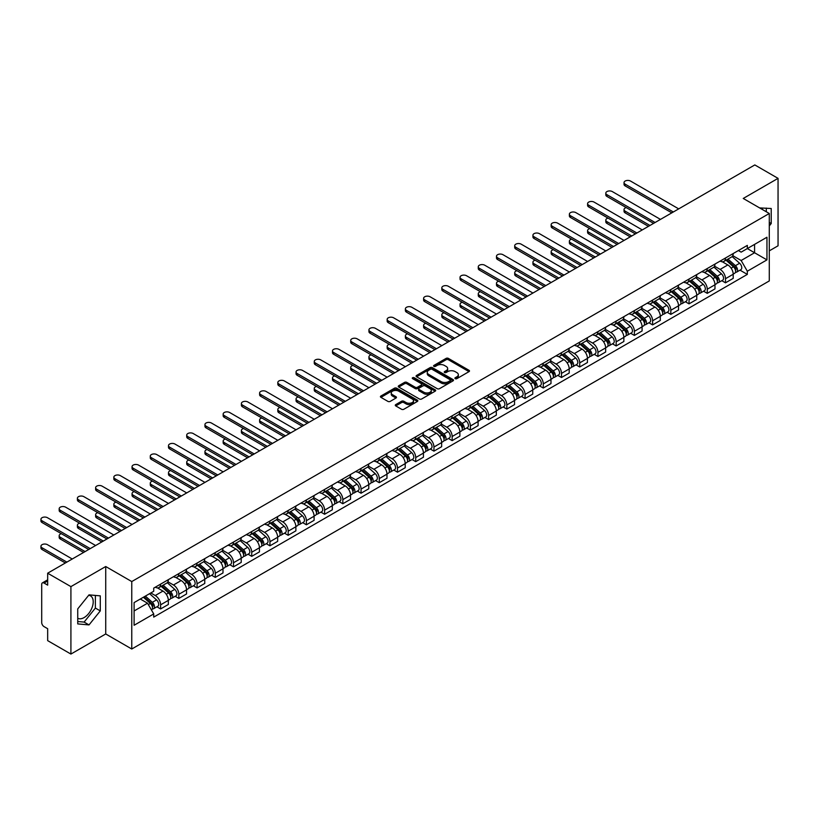 <?xml version="1.0" encoding="UTF-8"?>
<svg xmlns="http://www.w3.org/2000/svg" width="819" height="819" viewBox="0 0 819 819"><rect width="100%" height="100%" fill="white"/><g stroke="black" fill="none" stroke-linecap="round" stroke-linejoin="round"><path stroke-width="1.23" d="M455.231 378.665A1.136 0.655 0 0 0 456.838 378.665L469.021 371.631A1.618 0.932 0 0 0 469.492 370.976A1.618 0.932 0 0 0 469.021 370.311L448.382 358.394A1.618 0.932 0 0 0 446.089 358.394L433.906 365.428A1.136 0.655 0 0 0 435.513 366.359L437.09 365.448A5.19 3 0 0 1 444.43 365.448L446.15 366.441A5.19 3 0 0 1 447.665 368.56A5.19 3 0 0 1 446.15 370.669L444.574 371.58A1.136 0.655 0 0 0 446.181 372.512L447.758 371.601A5.19 3 0 0 1 455.088 371.601L456.807 372.594A5.19 3 0 0 1 458.333 374.713A5.19 3 0 0 1 456.807 376.832L455.231 377.743A1.136 0.655 0 0 0 455.231 378.665L455.231 377.743M759.725 207.975A12.889 7.443 -60 0 1 761.486 208.538A12.889 7.443 -60 0 1 762.858 209.777M88.657 595.311A12.889 7.443 -60 0 1 90.551 595.894A12.889 7.443 -60 0 1 92.527 606.224A12.889 7.443 -60 0 1 84.111 617.577A12.889 7.443 -60 0 1 77.744 618.253M395.761 404.596A1.618 0.932 0 0 0 395.28 405.262A1.618 0.932 0 0 0 395.761 405.927L401.545 409.265A1.618 0.932 0 0 0 403.839 409.265L417.373 401.453A1.618 0.932 0 0 0 417.844 400.788A1.618 0.932 0 0 0 417.373 400.133L396.734 388.216A1.618 0.932 0 0 0 394.441 388.216L380.907 396.027A1.618 0.932 0 0 0 380.436 396.693A1.618 0.932 0 0 0 380.907 397.348L387.909 401.392A1.618 0.932 0 0 0 390.202 401.392L395.986 398.044A1.618 0.932 0 0 0 396.468 397.379A1.618 0.932 0 0 0 395.986 396.724L392.516 394.717A4.341 2.508 0 0 1 391.247 392.946A4.341 2.508 0 0 1 393.929 390.632A4.341 2.508 0 0 1 398.658 391.175L412.244 399.017A4.341 2.508 0 0 1 413.513 400.788A4.341 2.508 0 0 1 410.831 403.102A4.341 2.508 0 0 1 406.101 402.559L403.839 401.259A1.618 0.932 0 0 0 401.545 401.259L395.761 404.596L395.761 405.927L401.545 402.6L401.545 401.259M131.767 581.562L105.723 566.523L70.915 586.619L47.666 573.198L754.811 164.936L778.05 178.358L743.242 198.454L769.287 213.493L131.767 581.562L131.767 649.006L769.287 280.937L769.287 213.493M437.203 388.677A1.618 0.932 0 0 0 439.496 388.677L453.03 380.866A1.618 0.932 0 0 0 453.501 380.211A1.618 0.932 0 0 0 453.03 379.545L432.391 367.629A1.618 0.932 0 0 0 430.098 367.629L416.564 375.44A1.618 0.932 0 0 0 416.093 376.105A1.618 0.932 0 0 0 416.564 376.76L437.203 388.677M413.063 378.91A1.136 0.655 0 0 1 414.219 379.074L435.176 391.175L421.672 398.976A1.618 0.932 0 0 1 419.379 398.976L398.74 387.059L404.525 383.742L404.525 382.391L398.74 385.729A1.618 0.932 0 0 0 398.269 386.394A1.618 0.932 0 0 0 398.74 387.059L398.74 385.729M404.525 383.742A1.618 0.932 0 0 1 406.818 383.742L406.818 382.391A1.618 0.932 0 0 0 404.525 382.391M406.818 382.391L415.192 387.223A1.618 0.932 0 0 0 417.485 387.223L421.324 385.002A1.618 0.932 0 0 0 421.805 384.346A1.618 0.932 0 0 0 421.324 383.681L412.612 378.654A1.136 0.655 0 0 1 414.219 377.723L435.196 389.834A1.618 0.932 0 0 1 435.677 390.499A1.618 0.932 0 0 1 435.196 391.165L435.196 389.834M70.915 586.619L70.915 654.064L47.666 640.642L47.666 628.705L44.052 626.617A3.307 1.904 -120 0 1 41.708 622.563L41.708 584.397A3.307 1.904 -120 0 1 42.393 582.882L47.666 579.842M769.287 250.86L778.05 245.802L778.05 178.358M70.915 654.064L105.723 633.967L131.767 649.006M47.666 573.198L47.666 585.135L44.052 583.046A3.307 1.904 -120 0 0 42.393 582.882M725.491 258.005A7.596 4.392 60 0 1 723.914 261.415L731.623 256.961A7.596 4.392 -120 0 0 733.2 253.552M714.547 266.185L720.116 269.4A7.596 4.392 60 0 1 725.491 278.706L733.2 274.252A7.596 4.392 -120 0 0 727.825 264.947L722.307 261.763M733.2 274.252L733.2 278.368L725.491 282.821L721.795 280.682M723.914 261.415A7.596 4.392 60 0 1 720.177 261.077M725.491 278.706L725.491 282.821M707.268 268.519A7.596 4.392 60 0 1 705.691 271.939L713.4 267.485A7.596 4.392 -120 0 0 714.977 264.076M703.572 291.206L707.268 293.345L714.977 288.892L714.977 284.777A7.596 4.392 -120 0 0 709.602 275.471L704.084 272.287M705.691 271.939A7.596 4.392 60 0 1 701.955 271.591M696.324 276.709L701.893 279.924A7.596 4.392 60 0 1 707.268 289.23L707.268 293.345M689.045 279.044A7.596 4.392 60 0 1 687.469 282.453L695.177 277.999A7.596 4.392 -120 0 0 696.754 274.59M685.349 301.73L689.045 303.859L696.754 299.406L696.754 295.301A7.596 4.392 -120 0 0 691.379 285.995L685.861 282.801M687.469 282.453A7.596 4.392 60 0 1 683.732 282.115M678.101 287.223L683.67 290.438A7.596 4.392 60 0 1 689.045 299.744L689.045 303.859M670.822 289.568A7.596 4.392 60 0 1 669.246 292.977L676.955 288.523A7.596 4.392 -120 0 0 678.531 285.114M667.127 312.244L670.822 314.383L678.531 309.93L678.531 305.815A7.596 4.392 -120 0 0 673.157 296.509L667.639 293.325M669.246 292.977A7.596 4.392 60 0 1 665.509 292.629M659.879 297.747L665.448 300.962A7.596 4.392 60 0 1 670.822 310.268L670.822 314.383M652.6 300.082A7.596 4.392 60 0 1 651.023 303.491L658.732 299.048A7.596 4.392 -120 0 0 660.309 295.628M648.904 322.768L652.6 324.897L660.309 320.454L660.309 316.339A7.596 4.392 -120 0 0 654.934 307.033L649.416 303.849M651.023 303.491A7.596 4.392 60 0 1 647.286 303.153M641.656 308.261L647.225 311.476A7.596 4.392 60 0 1 652.6 320.792L652.6 324.897M634.377 310.606A7.596 4.392 60 0 1 632.811 314.015L640.519 309.562A7.596 4.392 -120 0 0 642.086 306.152M630.681 333.292L634.377 335.421L642.086 330.968L642.086 326.853A7.596 4.392 -120 0 0 636.711 317.547L631.203 314.363M632.811 314.015A7.596 4.392 60 0 1 629.064 313.677M623.443 318.786L629.002 322A7.596 4.392 60 0 1 634.377 331.306L634.377 335.421M616.154 321.12A7.596 4.392 60 0 1 614.588 324.539L622.297 320.086A7.596 4.392 -120 0 0 623.863 316.677M612.458 343.806L616.154 345.946L623.863 341.492L623.863 337.377A7.596 4.392 -120 0 0 618.499 328.071L612.981 324.887M614.588 324.539A7.596 4.392 60 0 1 610.841 324.191M605.221 329.31L610.79 332.524A7.596 4.392 60 0 1 616.154 341.83L616.154 345.946M597.942 331.644A7.596 4.392 60 0 1 596.365 335.053L604.074 330.6A7.596 4.392 -120 0 0 605.65 327.19M594.236 354.33L597.942 356.46L605.65 352.006L605.65 347.901A7.596 4.392 -120 0 0 600.276 338.595L594.758 335.401M596.365 335.053A7.596 4.392 60 0 1 592.618 334.715M586.998 339.824L592.567 343.038A7.596 4.392 60 0 1 597.942 352.344L597.942 356.46M579.719 342.168A7.596 4.392 60 0 1 578.142 345.577L585.851 341.124A7.596 4.392 -120 0 0 587.428 337.715M576.023 364.844L579.719 366.984L587.428 362.53L587.428 358.415A7.596 4.392 -120 0 0 582.053 349.109L576.535 345.925M578.142 345.577A7.596 4.392 60 0 1 574.406 345.229M568.775 350.348L574.344 353.562A7.596 4.392 60 0 1 579.719 362.868L579.719 366.984M561.496 352.682A7.596 4.392 60 0 1 559.92 356.091L567.628 351.648A7.596 4.392 -120 0 0 569.205 348.239M557.8 375.368L561.496 377.498L569.205 373.054L569.205 368.939A7.596 4.392 -120 0 0 563.83 359.633L558.312 356.449M559.92 356.091A7.596 4.392 60 0 1 556.183 355.753M550.552 360.872L556.121 364.086A7.596 4.392 60 0 1 561.496 373.392L561.496 377.498M543.273 363.206A7.596 4.392 60 0 1 541.697 366.615L549.406 362.162A7.596 4.392 -120 0 0 550.982 358.753M539.578 385.892L543.273 388.022L550.982 383.568L550.982 379.453A7.596 4.392 -120 0 0 545.608 370.147L540.09 366.963M541.697 366.615A7.596 4.392 60 0 1 537.96 366.277M532.33 371.386L537.899 374.6A7.596 4.392 60 0 1 543.273 383.906L543.273 388.022M525.051 373.72A7.596 4.392 60 0 1 523.474 377.139L531.183 372.686A7.596 4.392 -120 0 0 532.759 369.277M521.355 396.406L525.051 398.546L532.759 394.093L532.759 389.977A7.596 4.392 -120 0 0 527.385 380.671L521.867 377.487M523.474 377.139A7.596 4.392 60 0 1 519.737 376.791M514.107 381.91L519.676 385.125A7.596 4.392 60 0 1 525.051 394.43L525.051 398.546M506.828 384.244A7.596 4.392 60 0 1 505.251 387.653L512.96 383.21A7.596 4.392 -120 0 0 514.537 379.791M503.132 406.93L506.828 409.06L514.537 404.606L514.537 400.501A7.596 4.392 -120 0 0 509.162 391.195L503.644 388.001M505.251 387.653A7.596 4.392 60 0 1 501.515 387.315M495.884 392.424L501.453 395.638A7.596 4.392 60 0 1 506.828 404.944L506.828 409.06M488.605 394.768A7.596 4.392 60 0 1 487.039 398.177L494.748 393.724A7.596 4.392 -120 0 0 496.314 390.315M484.909 417.444L488.605 419.584L496.314 415.131L496.314 411.015A7.596 4.392 -120 0 0 490.939 401.709L485.421 398.525M487.039 398.177A7.596 4.392 60 0 1 483.292 397.829M477.672 402.948L483.23 406.163A7.596 4.392 60 0 1 488.605 415.468L488.605 419.584M470.382 405.282A7.596 4.392 60 0 1 468.816 408.691L476.525 404.248A7.596 4.392 -120 0 0 478.091 400.839M466.687 427.968L470.382 430.098L478.091 425.655L478.091 421.539A7.596 4.392 -120 0 0 472.727 412.233L467.209 409.05M468.816 408.691A7.596 4.392 60 0 1 465.069 408.353M459.449 413.472L465.018 416.687A7.596 4.392 60 0 1 470.382 425.993L470.382 430.098M452.16 415.806A7.596 4.392 60 0 1 450.593 419.215L458.302 414.762A7.596 4.392 -120 0 0 459.868 411.353M448.464 438.493L452.16 440.622L459.879 436.169L459.879 432.053A7.596 4.392 -120 0 0 454.504 422.747L448.986 419.563M450.593 419.215A7.596 4.392 60 0 1 446.846 418.878M441.226 423.986L446.795 427.201A7.596 4.392 60 0 1 452.16 436.507L452.16 440.622M433.947 426.33A7.596 4.392 60 0 1 432.371 429.74L440.079 425.286A7.596 4.392 -120 0 0 441.656 421.877M430.251 449.007L433.947 451.146L441.656 446.693L441.656 442.577A7.596 4.392 -120 0 0 436.281 433.271L430.763 430.088M432.371 429.74A7.596 4.392 60 0 1 428.624 429.391M423.003 434.51L428.572 437.725A7.596 4.392 60 0 1 433.947 447.031L433.947 451.146M415.724 436.844A7.596 4.392 60 0 1 414.148 440.253L421.857 435.81A7.596 4.392 -120 0 0 423.433 432.391M412.029 459.531L415.724 461.66L423.433 457.207L423.433 453.102A7.596 4.392 -120 0 0 418.059 443.796L412.541 440.602M414.148 440.253A7.596 4.392 60 0 1 410.411 439.916M404.781 445.024L410.35 448.239A7.596 4.392 60 0 1 415.724 457.545L415.724 461.66M397.502 447.369A7.596 4.392 60 0 1 395.925 450.778L403.634 446.324A7.596 4.392 -120 0 0 405.21 442.915M393.806 470.045L397.502 472.184L405.21 467.731L405.21 463.615A7.596 4.392 -120 0 0 399.836 454.31L394.318 451.126M395.925 450.778A7.596 4.392 60 0 1 392.188 450.43M386.558 455.548L392.127 458.763A7.596 4.392 60 0 1 397.502 468.069L397.502 472.184M379.279 457.882A7.596 4.392 60 0 1 377.702 461.302L385.411 456.848A7.596 4.392 -120 0 0 386.988 453.439M375.583 480.569L379.279 482.698L386.988 478.255L386.988 474.14A7.596 4.392 -120 0 0 381.613 464.834L376.095 461.65M377.702 461.302A7.596 4.392 60 0 1 373.966 460.954M368.335 466.072L373.904 469.287A7.596 4.392 60 0 1 379.279 478.593L379.279 482.698M361.056 468.407A7.596 4.392 60 0 1 359.48 471.816L367.188 467.362A7.596 4.392 -120 0 0 368.765 463.953M357.36 491.093L361.056 493.222L368.765 488.769L368.765 484.653A7.596 4.392 -120 0 0 363.39 475.348L357.872 472.164M359.48 471.816A7.596 4.392 60 0 1 355.743 471.478M350.112 476.586L355.681 479.801A7.596 4.392 60 0 1 361.056 489.107L361.056 493.222M342.833 478.931A7.596 4.392 60 0 1 341.257 482.34L348.966 477.886A7.596 4.392 -120 0 0 350.542 474.477M339.138 501.607L342.833 503.746L350.542 499.293L350.542 495.178A7.596 4.392 -120 0 0 345.168 485.872L339.65 482.688M341.257 482.34A7.596 4.392 60 0 1 337.52 481.992M331.89 487.11L337.459 490.325A7.596 4.392 60 0 1 342.833 499.631L342.833 503.746M324.611 489.445A7.596 4.392 60 0 1 323.044 492.854L330.753 488.411A7.596 4.392 -120 0 0 332.319 484.991M320.915 512.131L324.611 514.26L332.319 509.817L332.319 505.702A7.596 4.392 -120 0 0 326.945 496.396L321.427 493.202M323.044 492.854A7.596 4.392 60 0 1 319.297 492.516M313.677 497.624L319.236 500.839A7.596 4.392 60 0 1 324.611 510.145L324.611 514.26M306.388 499.969A7.596 4.392 60 0 1 304.822 503.378L312.53 498.925A7.596 4.392 -120 0 0 314.097 495.515M302.692 522.645L306.388 524.784L314.097 520.331L314.097 516.216A7.596 4.392 -120 0 0 308.732 506.91L303.214 503.726M304.822 503.378A7.596 4.392 60 0 1 301.075 503.03M295.454 508.149L301.023 511.363A7.596 4.392 60 0 1 306.388 520.669L306.388 524.784M288.165 510.483A7.596 4.392 60 0 1 286.599 513.902L294.308 509.449A7.596 4.392 -120 0 0 295.884 506.04M284.469 533.169L288.175 535.298L295.884 530.855L295.884 526.74A7.596 4.392 -120 0 0 290.51 517.434L284.992 514.25M286.599 513.902A7.596 4.392 60 0 1 282.852 513.554M277.231 518.673L282.801 521.887A7.596 4.392 60 0 1 288.175 531.193L288.175 535.298M269.953 521.007A7.596 4.392 60 0 1 268.376 524.416L276.085 519.963A7.596 4.392 -120 0 0 277.661 516.554M266.257 543.693L269.953 545.823L277.661 541.369L277.661 537.264A7.596 4.392 -120 0 0 272.287 527.948L266.769 524.764M268.376 524.416A7.596 4.392 60 0 1 264.639 524.078M259.009 529.187L264.578 532.401A7.596 4.392 60 0 1 269.953 541.707L269.953 545.823M251.73 531.531A7.596 4.392 60 0 1 250.153 534.94L257.862 530.487A7.596 4.392 -120 0 0 259.439 527.078M248.034 554.207L251.73 556.347L259.439 551.893L259.439 547.778A7.596 4.392 -120 0 0 254.064 538.472L248.546 535.288M250.153 534.94A7.596 4.392 60 0 1 246.417 534.592M240.786 539.711L246.355 542.925A7.596 4.392 60 0 1 251.73 552.231L251.73 556.347M233.507 542.045A7.596 4.392 60 0 1 231.931 545.454L239.639 541.011A7.596 4.392 -120 0 0 241.216 537.592M229.811 564.731L233.507 566.861L241.216 562.418L241.216 558.302A7.596 4.392 -120 0 0 235.841 548.996L230.323 545.802M231.931 545.454A7.596 4.392 60 0 1 228.194 545.116M222.563 550.225L228.132 553.439A7.596 4.392 60 0 1 233.507 562.745L233.507 566.861M215.284 552.569A7.596 4.392 60 0 1 213.708 555.978L221.417 551.525A7.596 4.392 -120 0 0 222.993 548.116M211.589 575.245L215.284 577.385L222.993 572.931L222.993 568.816A7.596 4.392 -120 0 0 217.619 559.51L212.101 556.326M213.708 555.978A7.596 4.392 60 0 1 209.971 555.63M204.34 560.749L209.91 563.963A7.596 4.392 60 0 1 215.284 573.269L215.284 577.385M197.062 563.083A7.596 4.392 60 0 1 195.485 566.502L203.194 562.049A7.596 4.392 -120 0 0 204.77 558.64M193.366 585.769L197.062 587.909L204.77 583.456L204.77 579.34A7.596 4.392 -120 0 0 199.396 570.034L193.878 566.85M195.485 566.502A7.596 4.392 60 0 1 191.748 566.154M186.118 571.273L191.687 574.488A7.596 4.392 60 0 1 197.062 583.793L197.062 587.909M178.839 573.607A7.596 4.392 60 0 1 177.273 577.016L184.981 572.563A7.596 4.392 -120 0 0 186.548 569.154M175.143 596.293L178.839 598.423L186.548 593.97L186.548 589.864A7.596 4.392 -120 0 0 181.173 580.548L175.655 577.364M177.273 577.016A7.596 4.392 60 0 1 173.526 576.678M167.905 581.787L173.464 585.001A7.596 4.392 60 0 1 178.839 594.307L178.839 598.423M160.616 584.131A7.596 4.392 60 0 1 159.05 587.54L166.759 583.087A7.596 4.392 -120 0 0 168.325 579.678M156.92 606.807L160.616 608.947L168.325 604.494L168.325 600.378A7.596 4.392 -120 0 0 162.961 591.072L157.443 587.888M159.05 587.54A7.596 4.392 60 0 1 155.303 587.192M150.809 592.966L155.252 595.526A7.596 4.392 60 0 1 160.616 604.831L160.616 608.947M738.39 250.553L741.144 252.139L766.953 237.234L754.575 244.379L754.575 252.743L741.144 260.503L732.77 255.661M134.101 610.964L147.533 603.214L153.726 613.933L134.101 625.266L134.101 602.6L153.726 591.277L153.726 588.103L747.327 245.393L747.327 248.566L766.953 259.889L747.327 271.222L741.144 260.503M766.953 237.234L766.953 259.889M153.726 613.933L153.726 617.106L747.327 274.396L747.327 271.222M769.287 225.931L771.222 223.536L771.222 208.507L759.622 207.913M105.723 566.523L105.723 633.967M77.744 623.914L89.015 624.917L100.287 610.892L100.287 595.863L89.015 594.86L77.744 608.886L77.744 623.914M147.533 603.214L140.295 599.027M740.018 270.168L747.327 274.396M766.308 211.773L766.308 208.067M769.287 222.43L771.222 223.536M77.744 621.519L84.111 622.082L95.383 608.067L95.383 595.423M84.111 622.082L89.015 624.917M95.383 608.067L100.287 610.892M455.692 378.828L456.807 378.183A5.19 3 0 0 0 458.333 376.064L458.333 374.713M447.665 368.56L447.665 369.901A5.19 3 0 0 1 446.15 372.021L445.024 372.676M469 371.642L448.382 359.746A1.618 0.932 0 0 0 446.089 359.746L434.367 366.513M453.03 379.545L453.03 380.866L432.391 368.98A1.618 0.932 0 0 0 430.098 368.98L416.595 376.781M450.163 380.671A1.136 0.655 0 0 0 450.163 379.74L432.043 369.287A1.136 0.655 0 0 0 430.446 369.287L428.777 370.239A5.19 3 0 0 0 427.262 372.358A5.19 3 0 0 0 428.777 374.478L441.165 381.634A5.19 3 0 0 0 448.495 381.634L450.163 380.671L450.163 382.023A1.136 0.655 0 0 0 450.491 381.552L450.491 380.211M427.262 372.358L427.262 373.71A5.19 3 0 0 0 428.777 375.829L428.777 374.478M450.163 382.023L448.495 382.975A5.19 3 0 0 1 441.165 382.975L428.777 375.829M406.818 383.742L415.192 388.575A1.618 0.932 0 0 0 417.485 388.575L421.324 386.353A1.618 0.932 0 0 0 421.805 385.688L421.805 384.346M423.873 392.24A4.341 2.508 0 0 0 428.603 392.782A4.341 2.508 0 0 0 431.285 390.468A4.341 2.508 0 0 0 430.016 388.697L425.225 385.933A1.618 0.932 0 0 0 422.932 385.933L419.093 388.145A1.618 0.932 0 0 0 418.611 388.81A1.618 0.932 0 0 0 419.093 389.475L423.873 392.24L423.873 393.581A4.341 2.508 0 0 0 428.603 394.123A4.341 2.508 0 0 0 431.285 391.81L431.285 390.468M418.611 388.81L418.611 390.161A1.618 0.932 0 0 0 419.093 390.817L419.093 389.475M423.873 393.581L419.093 390.817M413.513 400.788L413.513 402.139A4.341 2.508 0 0 1 410.831 404.453A4.341 2.508 0 0 1 406.101 403.91L403.839 402.6A1.618 0.932 0 0 0 401.545 402.6M391.247 392.946L391.247 394.297A4.341 2.508 0 0 0 392.516 396.068L392.516 394.717M395.986 396.724L395.986 398.044L392.516 396.068M417.352 401.464L396.734 389.568A1.618 0.932 0 0 0 394.441 389.568L380.937 397.358M726.013 260.207L733.435 266.83A4.126 2.385 60 0 1 734.735 273.208L733.2 274.099M726.207 260.381L729.709 262.397M626.259 207.586A3.798 2.191 -0 0 0 624.037 209.582A3.798 2.191 -0 0 0 625.153 211.138L649.969 225.46M726.76 259.766L735.022 267.137A1.986 1.147 60 0 1 735.646 270.209A1.986 1.147 60 0 1 735.472 270.28M727.999 259.06L735.421 265.684A4.126 2.385 60 0 1 736.721 272.062A4.126 2.385 60 0 1 735.472 272.195M732.145 256.572L739.629 263.257A4.126 2.385 60 0 1 740.929 269.635L736.721 272.062M648.453 226.341L625.153 212.889A3.798 2.191 180 0 1 624.037 211.333L624.037 209.582M671.815 212.858L625.153 185.913A3.798 2.191 180 0 1 624.037 184.367L624.037 182.606A3.798 2.191 -0 0 0 625.153 184.162L673.331 211.978M678.705 208.876L630.528 181.06A3.798 2.191 -0 0 0 626.381 180.579A3.798 2.191 -0 0 0 624.037 182.606M707.79 270.72L715.222 277.344A4.126 2.385 60 0 1 716.512 283.732L714.977 284.623M707.995 270.894L711.486 272.911M608.036 218.11A3.798 2.191 -0 0 0 605.814 220.106A3.798 2.191 -0 0 0 606.93 221.652L631.756 235.985M708.537 270.29L716.809 277.661A1.986 1.147 60 0 1 717.424 280.722A1.986 1.147 60 0 1 717.249 280.794M709.776 269.574L717.209 276.198A4.126 2.385 60 0 1 718.498 282.586A4.126 2.385 60 0 1 717.249 282.719M713.922 267.086L721.406 273.771A4.126 2.385 60 0 1 722.706 280.159L718.498 282.586M630.231 236.865L606.93 223.413A3.798 2.191 180 0 1 605.814 221.857L605.814 220.106M689.567 281.245L697 287.868A4.126 2.385 60 0 1 698.29 294.256L696.754 295.147M689.772 281.419L693.263 283.435M589.813 228.634A3.798 2.191 -0 0 0 587.592 230.62A3.798 2.191 -0 0 0 588.707 232.176L613.533 246.509M690.325 280.804L698.587 288.186A1.986 1.147 60 0 1 699.201 291.247A1.986 1.147 60 0 1 699.027 291.318M691.553 280.098L698.986 286.722A4.126 2.385 60 0 1 700.276 293.11A4.126 2.385 60 0 1 699.027 293.243M695.7 277.61L703.183 284.295A4.126 2.385 60 0 1 704.483 290.684L700.276 293.11M612.008 247.379L588.707 233.927A3.798 2.191 180 0 1 587.592 232.381L587.592 230.62M671.355 291.759L678.777 298.392A4.126 2.385 60 0 1 680.067 304.77L678.531 305.661M671.549 291.933L675.04 293.96M571.59 239.148A3.798 2.191 -0 0 0 569.379 241.144A3.798 2.191 -0 0 0 570.485 242.7L595.311 257.023M672.102 291.329L680.364 298.7A1.986 1.147 60 0 1 680.988 301.771A1.986 1.147 60 0 1 680.804 301.842M673.341 290.612L680.763 297.246A4.126 2.385 60 0 1 682.053 303.624A4.126 2.385 60 0 1 680.814 303.757M677.477 288.134L684.971 294.809A4.126 2.385 60 0 1 686.261 301.197L682.053 303.624M593.785 257.903L570.485 244.451A3.798 2.191 180 0 1 569.379 242.895L569.379 241.144M653.593 223.372L606.93 196.437A3.798 2.191 180 0 1 605.814 194.881L605.814 193.13A3.798 2.191 -0 0 0 606.93 194.676L655.108 222.502M660.483 219.4L612.305 191.574A3.798 2.191 -0 0 0 608.159 191.103A3.798 2.191 -0 0 0 605.814 193.13M635.37 233.896L588.707 206.951A3.798 2.191 180 0 1 587.592 205.405L587.592 203.644A3.798 2.191 -0 0 0 588.707 205.2L636.895 233.016M642.26 229.914L594.082 202.098A3.798 2.191 -0 0 0 589.946 201.628A3.798 2.191 -0 0 0 587.592 203.644M617.147 244.41L570.485 217.475A3.798 2.191 180 0 1 569.379 215.919L569.379 214.168A3.798 2.191 -0 0 0 570.485 215.725L618.673 243.54M624.047 240.438L575.859 212.623A3.798 2.191 -0 0 0 571.723 212.141A3.798 2.191 -0 0 0 569.379 214.168M653.132 302.283L660.554 308.906A4.126 2.385 60 0 1 661.854 315.295L660.309 316.185M653.327 302.457L656.818 304.473M553.368 249.672A3.798 2.191 -0 0 0 551.156 251.668A3.798 2.191 -0 0 0 552.262 253.214L577.088 267.547M653.879 301.853L662.141 309.224A1.986 1.147 60 0 1 662.766 312.285A1.986 1.147 60 0 1 662.581 312.356M655.118 301.136L662.54 307.76A4.126 2.385 60 0 1 663.84 314.148A4.126 2.385 60 0 1 662.591 314.281M659.254 298.648L666.748 305.333A4.126 2.385 60 0 1 668.038 311.722L663.84 314.148M575.573 268.427L552.262 254.965A3.798 2.191 180 0 1 551.156 253.419L551.156 251.668M634.909 312.807L642.331 319.43A4.126 2.385 60 0 1 643.632 325.808L642.086 326.699M635.104 312.981L638.595 314.998M535.145 260.186A3.798 2.191 -0 0 0 532.934 262.182A3.798 2.191 -0 0 0 534.049 263.738L558.865 278.061M635.657 312.367L643.918 319.738A1.986 1.147 60 0 1 644.543 322.809A1.986 1.147 60 0 1 644.358 322.881M636.895 311.66L644.318 318.284A4.126 2.385 60 0 1 645.618 324.672A4.126 2.385 60 0 1 644.369 324.795M641.031 309.172L648.525 315.858A4.126 2.385 60 0 1 649.815 322.236L645.618 324.672M557.35 278.941L534.049 265.489A3.798 2.191 180 0 1 532.934 263.943L532.934 262.182M598.924 254.934L552.262 227.989A3.798 2.191 180 0 1 551.156 226.443L551.156 224.693A3.798 2.191 -0 0 0 552.262 226.239L600.45 254.054M605.825 250.952L557.637 223.137A3.798 2.191 -0 0 0 553.501 222.666A3.798 2.191 -0 0 0 551.156 224.693M580.712 265.458L534.049 238.513A3.798 2.191 180 0 1 532.934 236.967L532.934 235.207A3.798 2.191 -0 0 0 534.049 236.763L582.227 264.578M587.602 261.476L539.414 233.661A3.798 2.191 -0 0 0 535.278 233.18A3.798 2.191 -0 0 0 532.934 235.207M616.687 323.321L624.109 329.944A4.126 2.385 60 0 1 625.409 336.333L623.863 337.223M616.881 323.495L620.372 325.512M516.922 270.71A3.798 2.191 -0 0 0 514.711 272.707A3.798 2.191 -0 0 0 515.827 274.252L540.642 288.585M617.434 322.891L625.696 330.262A1.986 1.147 60 0 1 626.32 333.323A1.986 1.147 60 0 1 626.136 333.394M618.673 322.174L626.095 328.798A4.126 2.385 60 0 1 627.395 335.186A4.126 2.385 60 0 1 626.146 335.319M622.809 319.686L630.302 326.371A4.126 2.385 60 0 1 631.603 332.76L627.395 335.186M539.127 289.465L515.827 276.013A3.798 2.191 180 0 1 514.711 274.457L514.711 272.707M598.464 333.845L605.886 340.469A4.126 2.385 60 0 1 607.186 346.857L605.64 347.747M598.658 334.019L602.16 336.036M498.699 281.234A3.798 2.191 -0 0 0 496.488 283.22A3.798 2.191 -0 0 0 497.604 284.777L522.42 299.109M599.211 333.415L607.473 340.786A1.986 1.147 60 0 1 608.097 343.847A1.986 1.147 60 0 1 607.913 343.919M600.45 332.698L607.872 339.322A4.126 2.385 60 0 1 609.172 345.71A4.126 2.385 60 0 1 607.923 345.843M604.586 330.211L612.08 336.896A4.126 2.385 60 0 1 613.38 343.284L609.172 345.71M520.904 299.979L497.604 286.527A3.798 2.191 180 0 1 496.488 284.981L496.488 283.22M580.241 344.359L587.663 350.993A4.126 2.385 60 0 1 588.963 357.371L587.428 358.261M580.436 344.543L583.937 346.56M480.487 291.748A3.798 2.191 -0 0 0 478.265 293.745A3.798 2.191 -0 0 0 479.381 295.301L504.197 309.623M580.988 343.929L589.25 351.3A1.986 1.147 60 0 1 589.875 354.371A1.986 1.147 60 0 1 589.69 354.443M582.227 343.212L589.649 349.846A4.126 2.385 60 0 1 590.949 356.224A4.126 2.385 60 0 1 589.7 356.357M586.363 340.735L593.857 347.41A4.126 2.385 60 0 1 595.157 353.798L590.949 356.224M502.682 310.503L479.381 297.051A3.798 2.191 180 0 1 478.265 295.495L478.265 293.745M562.018 354.883L569.451 361.507A4.126 2.385 60 0 1 570.741 367.895L569.205 368.785M562.213 355.057L565.714 357.074M462.264 302.272A3.798 2.191 -0 0 0 460.043 304.269A3.798 2.191 -0 0 0 461.158 305.815L485.974 320.147M562.766 354.453L571.027 361.824A1.986 1.147 60 0 1 571.652 364.885A1.986 1.147 60 0 1 571.478 364.957M564.004 353.736L571.427 360.36A4.126 2.385 60 0 1 572.727 366.748A4.126 2.385 60 0 1 571.478 366.881M568.151 351.249L575.634 357.934A4.126 2.385 60 0 1 576.934 364.322L572.727 366.748M484.459 321.028L461.158 307.565A3.798 2.191 180 0 1 460.043 306.019L460.043 304.269M543.796 365.407L551.228 372.031A4.126 2.385 60 0 1 552.518 378.419L550.982 379.299M544 365.581L547.491 367.598M444.041 312.797A3.798 2.191 -0 0 0 441.82 314.783A3.798 2.191 -0 0 0 442.936 316.339L467.762 330.671M544.553 364.967L552.815 372.338A1.986 1.147 60 0 1 553.429 375.409A1.986 1.147 60 0 1 553.255 375.481M545.782 364.26L553.214 370.884A4.126 2.385 60 0 1 554.504 377.272A4.126 2.385 60 0 1 553.255 377.405M549.928 361.773L557.411 368.458A4.126 2.385 60 0 1 558.712 374.836L554.504 377.272M466.236 331.541L442.936 318.089A3.798 2.191 180 0 1 441.82 316.543L441.82 314.783M525.573 375.921L533.005 382.545A4.126 2.385 60 0 1 534.295 388.933L532.759 389.824M525.778 376.095L529.269 378.112M425.819 323.31A3.798 2.191 -0 0 0 423.607 325.307A3.798 2.191 -0 0 0 424.713 326.853L449.539 341.185M526.33 375.491L534.592 382.862A1.986 1.147 60 0 1 535.206 385.923A1.986 1.147 60 0 1 535.032 386.005M527.559 374.774L534.991 381.398A4.126 2.385 60 0 1 536.281 387.786A4.126 2.385 60 0 1 535.042 387.919M531.705 372.287L539.189 378.972A4.126 2.385 60 0 1 540.489 385.36L536.281 387.786M448.013 342.066L424.713 328.614A3.798 2.191 180 0 1 423.607 327.057L423.607 325.307M507.36 386.445L514.782 393.069A4.126 2.385 60 0 1 516.083 399.457L514.537 400.348M507.555 386.619L511.046 388.636M407.596 333.835A3.798 2.191 -0 0 0 405.385 335.821A3.798 2.191 -0 0 0 406.49 337.377L431.316 351.709M508.108 386.015L516.369 393.386A1.986 1.147 60 0 1 516.994 396.447A1.986 1.147 60 0 1 516.809 396.519M509.346 385.299L516.769 391.922A4.126 2.385 60 0 1 518.058 398.31A4.126 2.385 60 0 1 516.82 398.443M513.482 382.811L520.976 389.496A4.126 2.385 60 0 1 522.266 395.884L518.058 398.31M429.791 352.579L406.49 339.127A3.798 2.191 180 0 1 405.385 337.582L405.385 335.821M489.138 396.959L496.56 403.593A4.126 2.385 60 0 1 497.86 409.971L496.314 410.862M489.332 397.143L492.823 399.16M389.373 344.349A3.798 2.191 -0 0 0 387.162 346.345A3.798 2.191 -0 0 0 388.267 347.901L413.093 362.223M489.885 396.529L498.147 403.9A1.986 1.147 60 0 1 498.771 406.971A1.986 1.147 60 0 1 498.587 407.043M491.124 395.812L498.546 402.446A4.126 2.385 60 0 1 499.846 408.824A4.126 2.385 60 0 1 498.597 408.957M495.26 393.335L502.753 400.01A4.126 2.385 60 0 1 504.043 406.398L499.846 408.824M411.578 363.104L388.267 349.652A3.798 2.191 180 0 1 387.162 348.095L387.162 346.345M562.489 275.972L515.827 249.037A3.798 2.191 180 0 1 514.711 247.481L514.711 245.731A3.798 2.191 -0 0 0 515.827 247.277L564.004 275.102M569.379 272L521.191 244.175A3.798 2.191 -0 0 0 517.055 243.704A3.798 2.191 -0 0 0 514.711 245.731M544.266 286.496L497.604 259.551A3.798 2.191 180 0 1 496.488 258.005L496.488 256.255A3.798 2.191 -0 0 0 497.604 257.801L545.782 285.616M551.156 282.514L502.979 254.699A3.798 2.191 -0 0 0 498.832 254.228A3.798 2.191 -0 0 0 496.488 256.255M526.044 297.01L479.381 270.075A3.798 2.191 180 0 1 478.265 268.519L478.265 266.769A3.798 2.191 -0 0 0 479.381 268.325L527.559 296.14M532.934 293.038L484.756 265.223A3.798 2.191 -0 0 0 480.61 264.742A3.798 2.191 -0 0 0 478.265 266.769M507.821 307.534L461.158 280.6A3.798 2.191 180 0 1 460.043 279.044L460.043 277.293A3.798 2.191 -0 0 0 461.158 278.839L509.336 306.654M514.711 303.552L466.533 275.737A3.798 2.191 -0 0 0 462.387 275.266A3.798 2.191 -0 0 0 460.043 277.293M489.598 318.059L442.936 291.114A3.798 2.191 180 0 1 441.82 289.568L441.82 287.807A3.798 2.191 -0 0 0 442.936 289.363L491.124 317.178M496.488 314.076L448.31 286.261A3.798 2.191 -0 0 0 444.174 285.78A3.798 2.191 -0 0 0 441.82 287.807M471.375 328.573L424.713 301.638A3.798 2.191 180 0 1 423.607 300.082L423.607 298.331A3.798 2.191 -0 0 0 424.713 299.877L472.901 327.702M478.265 324.6L430.088 296.775A3.798 2.191 -0 0 0 425.952 296.304A3.798 2.191 -0 0 0 423.607 298.331M453.153 339.097L406.49 312.152A3.798 2.191 180 0 1 405.385 310.606L405.385 308.855A3.798 2.191 -0 0 0 406.49 310.401L454.678 338.216M460.053 335.114L411.865 307.299A3.798 2.191 -0 0 0 407.729 306.828A3.798 2.191 -0 0 0 405.385 308.855M434.94 349.621L388.267 322.676A3.798 2.191 180 0 1 387.162 321.12L387.162 319.369A3.798 2.191 -0 0 0 388.267 320.925L436.455 348.74M441.83 345.638L393.642 317.823A3.798 2.191 -0 0 0 389.506 317.342A3.798 2.191 -0 0 0 387.162 319.369M470.915 407.483L478.337 414.107A4.126 2.385 60 0 1 479.637 420.495L478.091 421.386M471.109 407.657L474.6 409.674M371.15 354.873A3.798 2.191 -0 0 0 368.939 356.869A3.798 2.191 -0 0 0 370.055 358.415L394.871 372.747M471.662 407.053L479.924 414.424A1.986 1.147 60 0 1 480.548 417.485A1.986 1.147 60 0 1 480.364 417.557M472.901 406.337L480.323 412.96A4.126 2.385 60 0 1 481.623 419.348A4.126 2.385 60 0 1 480.374 419.482M477.037 403.849L484.531 410.534A4.126 2.385 60 0 1 485.821 416.922L481.623 419.348M393.355 373.628L370.055 360.165A3.798 2.191 180 0 1 368.939 358.62L368.939 356.869M452.692 418.007L460.114 424.631A4.126 2.385 60 0 1 461.414 431.019L459.868 431.9M452.887 418.181L456.388 420.198M352.928 365.397A3.798 2.191 -0 0 0 350.716 367.383A3.798 2.191 -0 0 0 351.832 368.939L376.648 383.272M453.439 417.567L461.701 424.948A1.986 1.147 60 0 1 462.325 428.009A1.986 1.147 60 0 1 462.141 428.081M454.678 416.861L462.1 423.484A4.126 2.385 60 0 1 463.4 429.873A4.126 2.385 60 0 1 462.151 430.006M458.814 414.373L466.308 421.058A4.126 2.385 60 0 1 467.608 427.436L463.4 429.873M375.133 384.142L351.832 370.69A3.798 2.191 180 0 1 350.716 369.144L350.716 367.383M434.469 428.521L441.891 435.145A4.126 2.385 60 0 1 443.192 441.533L441.646 442.424M434.664 428.695L438.165 430.712M334.715 375.911A3.798 2.191 -0 0 0 332.494 377.907A3.798 2.191 -0 0 0 333.609 379.453L358.425 393.785M435.217 428.091L443.478 435.462A1.986 1.147 60 0 1 444.103 438.534A1.986 1.147 60 0 1 443.918 438.605M436.455 427.375L443.878 433.998A4.126 2.385 60 0 1 445.178 440.387A4.126 2.385 60 0 1 443.929 440.52M440.591 424.887L448.085 431.572A4.126 2.385 60 0 1 449.385 437.96L445.178 440.387M356.91 394.666L333.609 381.214A3.798 2.191 180 0 1 332.494 379.658L332.494 377.907M416.247 439.045L423.669 445.669A4.126 2.385 60 0 1 424.969 452.057L423.433 452.948M416.441 439.219L419.942 441.236M316.492 386.435A3.798 2.191 -0 0 0 314.271 388.431A3.798 2.191 -0 0 0 315.387 389.977L340.202 404.31M416.994 438.615L425.256 445.986A1.986 1.147 60 0 1 425.88 449.047A1.986 1.147 60 0 1 425.706 449.119M418.233 437.899L425.655 444.522A4.126 2.385 60 0 1 426.955 450.911A4.126 2.385 60 0 1 425.706 451.044M422.379 435.411L429.862 442.096A4.126 2.385 60 0 1 431.163 448.484L426.955 450.911M338.687 405.18L315.387 391.728A3.798 2.191 180 0 1 314.271 390.182L314.271 388.431M398.024 449.559L405.456 456.193A4.126 2.385 60 0 1 406.746 462.571L405.21 463.462M398.229 449.744L401.719 451.76M298.27 396.949A3.798 2.191 -0 0 0 296.048 398.945A3.798 2.191 -0 0 0 297.164 400.501L321.99 414.823M398.771 449.129L407.043 456.5A1.986 1.147 60 0 1 407.657 459.572A1.986 1.147 60 0 1 407.483 459.643M400.01 448.413L407.442 455.047A4.126 2.385 60 0 1 408.732 461.425A4.126 2.385 60 0 1 407.483 461.558M404.156 445.935L411.64 452.61A4.126 2.385 60 0 1 412.94 458.998L408.732 461.425M320.464 415.704L297.164 402.252A3.798 2.191 180 0 1 296.048 400.696L296.048 398.945M379.801 460.083L387.233 466.707A4.126 2.385 60 0 1 388.523 473.095L386.988 473.986M380.006 460.258L383.497 462.274M280.047 407.473A3.798 2.191 -0 0 0 277.825 409.469A3.798 2.191 -0 0 0 278.941 411.015L303.767 425.348M380.559 459.654L388.82 467.025A1.986 1.147 60 0 1 389.434 470.086A1.986 1.147 60 0 1 389.26 470.157M381.787 458.937L389.22 465.561A4.126 2.385 60 0 1 390.509 471.949A4.126 2.385 60 0 1 389.26 472.082M385.933 456.449L393.417 463.134A4.126 2.385 60 0 1 394.717 469.522L390.509 471.949M302.242 426.228L278.941 412.776A3.798 2.191 180 0 1 277.825 411.22L277.825 409.469M361.588 470.608L369.011 477.231A4.126 2.385 60 0 1 370.301 483.619L368.765 484.5M361.783 470.782L365.274 472.798M261.824 417.997A3.798 2.191 -0 0 0 259.613 419.983A3.798 2.191 -0 0 0 260.718 421.539L285.544 435.872M362.336 470.167L370.597 477.549A1.986 1.147 60 0 1 371.222 480.61A1.986 1.147 60 0 1 371.038 480.681M363.564 469.461L370.997 476.085A4.126 2.385 60 0 1 372.287 482.473A4.126 2.385 60 0 1 371.048 482.606M367.711 466.973L375.204 473.658A4.126 2.385 60 0 1 376.494 480.036L372.287 482.473M284.019 436.742L260.718 423.29A3.798 2.191 180 0 1 259.613 421.744L259.613 419.983M343.366 481.122L350.788 487.745A4.126 2.385 60 0 1 352.088 494.133L350.542 495.024M343.56 481.296L347.051 483.312M243.601 428.511A3.798 2.191 -0 0 0 241.39 430.507A3.798 2.191 -0 0 0 242.496 432.053L267.322 446.386M344.113 480.692L352.375 488.063A1.986 1.147 60 0 1 352.999 491.134A1.986 1.147 60 0 1 352.815 491.205M345.352 479.975L352.774 486.599A4.126 2.385 60 0 1 354.074 492.987A4.126 2.385 60 0 1 352.825 493.12M349.488 477.487L356.982 484.172A4.126 2.385 60 0 1 358.272 490.561L354.074 492.987M265.806 447.266L242.496 433.814A3.798 2.191 180 0 1 241.39 432.258L241.39 430.507M325.143 491.646L332.565 498.269A4.126 2.385 60 0 1 333.865 504.658L332.319 505.548M325.338 491.82L328.828 493.837M225.379 439.035A3.798 2.191 -0 0 0 223.167 441.031A3.798 2.191 -0 0 0 224.283 442.577L249.099 456.91M325.89 491.216L334.152 498.587A1.986 1.147 60 0 1 334.776 501.648A1.986 1.147 60 0 1 334.592 501.719M327.129 490.499L334.551 497.123A4.126 2.385 60 0 1 335.851 503.511A4.126 2.385 60 0 1 334.602 503.644M331.265 488.011L338.759 494.696A4.126 2.385 60 0 1 340.049 501.085L335.851 503.511M247.584 457.78L224.283 444.328A3.798 2.191 180 0 1 223.167 442.782L223.167 441.031M306.92 502.16L314.342 508.794A4.126 2.385 60 0 1 315.643 515.171L314.097 516.062M307.115 502.344L310.606 504.361M207.156 449.549A3.798 2.191 -0 0 0 204.945 451.545A3.798 2.191 -0 0 0 206.06 453.102L230.876 467.424M307.668 501.73L315.929 509.101A1.986 1.147 60 0 1 316.554 512.172A1.986 1.147 60 0 1 316.369 512.244M308.906 501.013L316.329 507.647A4.126 2.385 60 0 1 317.629 514.025A4.126 2.385 60 0 1 316.38 514.158M313.042 498.536L320.536 505.221A4.126 2.385 60 0 1 321.826 511.599L317.629 514.025M229.361 468.304L206.06 454.852A3.798 2.191 180 0 1 204.945 453.296L204.945 451.545M288.697 512.684L296.12 519.307A4.126 2.385 60 0 1 297.42 525.696L295.874 526.586M288.892 512.858L292.393 514.875M188.933 460.073A3.798 2.191 -0 0 0 186.722 462.07A3.798 2.191 -0 0 0 187.838 463.615L212.653 477.948M289.445 512.254L297.707 519.625A1.986 1.147 60 0 1 298.331 522.686A1.986 1.147 60 0 1 298.147 522.757M290.684 511.537L298.106 518.161A4.126 2.385 60 0 1 299.406 524.549A4.126 2.385 60 0 1 298.157 524.682M294.82 509.049L302.313 515.735A4.126 2.385 60 0 1 303.614 522.123L299.406 524.549M211.138 478.828L187.838 465.376A3.798 2.191 180 0 1 186.722 463.82L186.722 462.07M270.475 523.208L277.897 529.832A4.126 2.385 60 0 1 279.197 536.22L277.661 537.11M270.669 523.382L274.17 525.399M170.721 470.597A3.798 2.191 -0 0 0 168.499 472.583A3.798 2.191 -0 0 0 169.615 474.14L194.431 488.472M271.222 522.768L279.484 530.149A1.986 1.147 60 0 1 280.108 533.21A1.986 1.147 60 0 1 279.924 533.282M272.461 522.061L279.883 528.685A4.126 2.385 60 0 1 281.183 535.073A4.126 2.385 60 0 1 279.934 535.206M276.597 519.574L284.091 526.259A4.126 2.385 60 0 1 285.391 532.637L281.183 535.073M192.915 489.342L169.615 475.89A3.798 2.191 180 0 1 168.499 474.344L168.499 472.583M252.252 533.722L259.684 540.345A4.126 2.385 60 0 1 260.974 546.734L259.439 547.624M252.447 533.896L255.948 535.923M152.498 481.111A3.798 2.191 -0 0 0 150.276 483.108A3.798 2.191 -0 0 0 151.392 484.653L176.208 498.986M252.999 533.292L261.261 540.663A1.986 1.147 60 0 1 261.885 543.734A1.986 1.147 60 0 1 261.711 543.806M254.238 532.575L261.66 539.199A4.126 2.385 60 0 1 262.96 545.587A4.126 2.385 60 0 1 261.711 545.72M258.384 530.098L265.868 536.773A4.126 2.385 60 0 1 267.168 543.161L262.96 545.587M174.693 499.866L151.392 486.414A3.798 2.191 180 0 1 150.276 484.858L150.276 483.108M234.029 544.246L241.462 550.87A4.126 2.385 60 0 1 242.752 557.258L241.216 558.149M234.234 544.42L237.725 546.437M134.275 491.635A3.798 2.191 -0 0 0 132.054 493.632A3.798 2.191 -0 0 0 133.169 495.178L157.995 509.51M234.787 543.816L243.048 551.187A1.986 1.147 60 0 1 243.663 554.248A1.986 1.147 60 0 1 243.489 554.32M236.015 543.099L243.448 549.723A4.126 2.385 60 0 1 244.738 556.111A4.126 2.385 60 0 1 243.489 556.244M240.162 540.612L247.645 547.297A4.126 2.385 60 0 1 248.945 553.685L244.738 556.111M156.47 510.38L133.169 496.928A3.798 2.191 180 0 1 132.054 495.382L132.054 493.632M215.806 554.76L223.239 561.394A4.126 2.385 60 0 1 224.529 567.772L222.993 568.662M216.011 554.944L219.502 556.961M116.052 502.149A3.798 2.191 -0 0 0 113.841 504.146A3.798 2.191 -0 0 0 114.947 505.702L139.773 520.024M216.564 554.33L224.826 561.701A1.986 1.147 60 0 1 225.44 564.772A1.986 1.147 60 0 1 225.266 564.844M217.793 553.624L225.225 560.247A4.126 2.385 60 0 1 226.515 566.625A4.126 2.385 60 0 1 225.276 566.758M221.939 551.136L229.422 557.821A4.126 2.385 60 0 1 230.723 564.199L226.515 566.625M138.247 520.904L114.947 507.452A3.798 2.191 180 0 1 113.841 505.896L113.841 504.146M416.717 360.135L370.055 333.2A3.798 2.191 180 0 1 368.939 331.644L368.939 329.893A3.798 2.191 -0 0 0 370.055 331.439L418.233 359.254M423.607 356.152L375.419 328.337A3.798 2.191 -0 0 0 371.283 327.866A3.798 2.191 -0 0 0 368.939 329.893M398.495 370.659L351.832 343.714A3.798 2.191 180 0 1 350.716 342.168L350.716 340.407A3.798 2.191 -0 0 0 351.832 341.963L400.01 369.778M405.385 366.677L357.207 338.861A3.798 2.191 -0 0 0 353.061 338.38A3.798 2.191 -0 0 0 350.716 340.407M380.272 381.173L333.609 354.238A3.798 2.191 180 0 1 332.494 352.682L332.494 350.931A3.798 2.191 -0 0 0 333.609 352.477L381.787 380.303M387.162 377.201L338.984 349.375A3.798 2.191 -0 0 0 334.838 348.904A3.798 2.191 -0 0 0 332.494 350.931M362.049 391.697L315.387 364.752A3.798 2.191 180 0 1 314.271 363.206L314.271 361.455A3.798 2.191 -0 0 0 315.387 363.001L363.564 390.817M368.939 387.715L320.761 359.899A3.798 2.191 -0 0 0 316.615 359.428A3.798 2.191 -0 0 0 314.271 361.455M343.826 402.221L297.164 375.276A3.798 2.191 180 0 1 296.048 373.72L296.048 371.969A3.798 2.191 -0 0 0 297.164 373.525L345.342 401.341M350.716 398.239L302.539 370.423A3.798 2.191 -0 0 0 298.392 369.942A3.798 2.191 -0 0 0 296.048 371.969M325.604 412.735L278.941 385.8A3.798 2.191 180 0 1 277.825 384.244L277.825 382.493A3.798 2.191 -0 0 0 278.941 384.039L327.129 411.865M332.494 408.763L284.316 380.937A3.798 2.191 -0 0 0 280.18 380.466A3.798 2.191 -0 0 0 277.825 382.493M307.381 423.259L260.718 396.314A3.798 2.191 180 0 1 259.613 394.768L259.613 393.007A3.798 2.191 -0 0 0 260.718 394.563L308.906 422.379M314.281 419.277L266.093 391.462A3.798 2.191 -0 0 0 261.957 390.98A3.798 2.191 -0 0 0 259.613 393.007M289.158 433.773L242.496 406.838A3.798 2.191 180 0 1 241.39 405.282L241.39 403.532A3.798 2.191 -0 0 0 242.496 405.088L290.684 432.903M296.058 429.801L247.87 401.986A3.798 2.191 -0 0 0 243.734 401.505A3.798 2.191 -0 0 0 241.39 403.532M270.946 444.297L224.283 417.352A3.798 2.191 180 0 1 223.167 415.806L223.167 414.056A3.798 2.191 -0 0 0 224.283 415.602L272.461 443.417M277.836 440.315L229.648 412.5A3.798 2.191 -0 0 0 225.512 412.029A3.798 2.191 -0 0 0 223.167 414.056M252.723 454.821L206.06 427.876A3.798 2.191 180 0 1 204.945 426.32L204.945 424.57A3.798 2.191 -0 0 0 206.06 426.126L254.238 453.941M259.613 450.839L211.425 423.024A3.798 2.191 -0 0 0 207.289 422.543A3.798 2.191 -0 0 0 204.945 424.57M234.5 465.335L187.838 438.4A3.798 2.191 180 0 1 186.722 436.844L186.722 435.094A3.798 2.191 -0 0 0 187.838 436.64L236.015 464.465M241.39 461.363L193.212 433.538A3.798 2.191 -0 0 0 189.066 433.067A3.798 2.191 -0 0 0 186.722 435.094M216.277 475.859L169.615 448.914A3.798 2.191 180 0 1 168.499 447.369L168.499 445.608A3.798 2.191 -0 0 0 169.615 447.164L217.793 474.979M223.167 471.877L174.99 444.062A3.798 2.191 -0 0 0 170.843 443.581A3.798 2.191 -0 0 0 168.499 445.608M198.055 486.373L151.392 459.439A3.798 2.191 180 0 1 150.276 457.882L150.276 456.132A3.798 2.191 -0 0 0 151.392 457.688L199.57 485.503M204.945 482.401L156.767 454.586A3.798 2.191 -0 0 0 152.621 454.105A3.798 2.191 -0 0 0 150.276 456.132M179.832 496.898L133.169 469.952A3.798 2.191 180 0 1 132.054 468.407L132.054 466.656A3.798 2.191 -0 0 0 133.169 468.202L181.357 496.017M186.722 492.915L138.544 465.1A3.798 2.191 -0 0 0 134.408 464.629A3.798 2.191 -0 0 0 132.054 466.656M161.609 507.422L114.947 480.477A3.798 2.191 180 0 1 113.841 478.931L113.841 477.17A3.798 2.191 -0 0 0 114.947 478.726L163.135 506.541M168.499 503.439L120.321 475.624A3.798 2.191 -0 0 0 116.185 475.143A3.798 2.191 -0 0 0 113.841 477.17M197.594 565.284L205.016 571.908A4.126 2.385 60 0 1 206.306 578.296L204.77 579.187M197.788 565.458L201.279 567.475M97.83 512.674A3.798 2.191 -0 0 0 95.618 514.67A3.798 2.191 -0 0 0 96.724 516.216L121.55 530.548M198.341 564.854L206.603 572.225A1.986 1.147 60 0 1 207.227 575.286A1.986 1.147 60 0 1 207.043 575.358M199.58 564.137L207.002 570.761A4.126 2.385 60 0 1 208.292 577.149A4.126 2.385 60 0 1 207.053 577.282M203.716 561.65L211.21 568.335A4.126 2.385 60 0 1 212.5 574.723L208.292 577.149M120.024 531.429L96.724 517.977A3.798 2.191 180 0 1 95.618 516.42L95.618 514.67M143.386 517.936L96.724 491.001A3.798 2.191 180 0 1 95.618 489.445L95.618 487.694A3.798 2.191 -0 0 0 96.724 489.24L144.912 517.065M150.286 513.963L102.099 486.138A3.798 2.191 -0 0 0 97.963 485.667A3.798 2.191 -0 0 0 95.618 487.694M179.371 575.808L186.793 582.432A4.126 2.385 60 0 1 188.094 588.82L186.548 589.711M179.566 575.982L183.057 577.999M79.607 523.198A3.798 2.191 -0 0 0 77.395 525.184A3.798 2.191 -0 0 0 78.501 526.74L103.327 541.072M180.119 575.368L188.38 582.749A1.986 1.147 60 0 1 189.005 585.81A1.986 1.147 60 0 1 188.82 585.882M181.357 574.662L188.779 581.285A4.126 2.385 60 0 1 190.08 587.673A4.126 2.385 60 0 1 188.831 587.807M185.493 572.174L192.987 578.859A4.126 2.385 60 0 1 194.277 585.247L190.08 587.673M101.812 541.943L78.501 528.49A3.798 2.191 180 0 1 77.395 526.945L77.395 525.184M125.174 528.46L78.501 501.515A3.798 2.191 180 0 1 77.395 499.969L77.395 498.208A3.798 2.191 -0 0 0 78.501 499.764L126.689 527.579M132.064 524.477L83.876 496.662A3.798 2.191 -0 0 0 79.74 496.191A3.798 2.191 -0 0 0 77.395 498.208M161.148 586.322L168.571 592.946A4.126 2.385 60 0 1 169.871 599.334L168.325 600.225M161.343 586.496L164.834 588.523M61.384 533.712A3.798 2.191 -0 0 0 59.173 535.708A3.798 2.191 -0 0 0 60.289 537.264L85.104 551.586M161.896 585.892L170.157 593.263A1.986 1.147 60 0 1 170.782 596.334A1.986 1.147 60 0 1 170.598 596.406M163.135 585.175L170.557 591.809A4.126 2.385 60 0 1 171.857 598.187A4.126 2.385 60 0 1 170.608 598.32M167.271 582.698L174.764 589.373A4.126 2.385 60 0 1 176.054 595.761L171.857 598.187M83.589 552.467L60.289 539.015A3.798 2.191 180 0 1 59.173 537.459L59.173 535.708M106.951 538.974L60.289 512.039A3.798 2.191 180 0 1 59.173 510.483L59.173 508.732A3.798 2.191 -0 0 0 60.289 510.288L108.466 538.103M113.841 535.002L65.653 507.186A3.798 2.191 -0 0 0 61.517 506.705A3.798 2.191 -0 0 0 59.173 508.732M143.376 597.246L150.348 603.47A4.126 2.385 60 0 1 151.648 609.858L151.443 609.971M143.448 597.215L146.621 599.037M72.256 559.008L47.441 544.676A3.798 2.191 -0 0 0 43.294 544.205A3.798 2.191 -0 0 0 40.95 546.232A3.798 2.191 -0 0 0 42.066 547.778L66.882 562.11M144.124 596.816L151.935 603.787A1.986 1.147 60 0 1 152.559 606.848A1.986 1.147 60 0 1 152.375 606.92M145.362 596.099L152.334 602.323A4.126 2.385 60 0 1 153.634 608.712A4.126 2.385 60 0 1 152.385 608.845M149.57 593.673L156.542 599.897A4.126 2.385 60 0 1 157.842 606.285L153.634 608.712M65.366 562.981L42.066 549.529A3.798 2.191 180 0 1 40.95 547.983L40.95 546.232M88.728 549.498L42.066 522.553A3.798 2.191 180 0 1 40.95 521.007L40.95 519.256A3.798 2.191 -0 0 0 42.066 520.802L90.244 548.617M95.618 545.515L47.441 517.7A3.798 2.191 -0 0 0 43.294 517.229A3.798 2.191 -0 0 0 40.95 519.256M178.839 594.307L186.548 589.864M197.062 583.793L204.77 579.34M215.284 573.269L222.993 568.816M233.507 562.745L241.216 558.302M251.73 552.231L259.439 547.778M269.953 541.707L277.661 537.264M288.175 531.193L295.884 526.74M306.388 520.669L314.097 516.216M324.611 510.145L332.319 505.702M342.833 499.631L350.542 495.178M361.056 489.107L368.765 484.653M379.279 478.593L386.988 474.14M397.502 468.069L405.21 463.615M415.724 457.545L423.433 453.102M433.947 447.031L441.656 442.577M452.16 436.507L459.879 432.053M470.382 425.993L478.091 421.539M488.605 415.468L496.314 411.015M506.828 404.944L514.537 400.501M525.051 394.43L532.759 389.977M543.273 383.906L550.982 379.453M561.496 373.392L569.205 368.939M579.719 362.868L587.428 358.415M597.942 352.344L605.65 347.901M616.154 341.83L623.863 337.377M634.377 331.306L642.086 326.853M652.6 320.792L660.309 316.339M670.822 310.268L678.531 305.815M689.045 299.744L696.754 295.301M707.268 289.23L714.977 284.777M160.616 604.831L168.325 600.378M155.252 595.526L162.961 591.072M173.464 585.001L181.173 580.548M191.687 574.488L199.396 570.034M209.91 563.963L217.619 559.51M228.132 553.439L235.841 548.996M246.355 542.925L254.064 538.472M264.578 532.401L272.287 527.948M282.801 521.887L290.51 517.434M301.023 511.363L308.732 506.91M319.236 500.839L326.945 496.396M337.459 490.325L345.168 485.872M355.681 479.801L363.39 475.348M373.904 469.287L381.613 464.834M392.127 458.763L399.836 454.31M410.35 448.239L418.059 443.796M428.572 437.725L436.281 433.271M446.795 427.201L454.504 422.747M465.018 416.687L472.727 412.233M483.23 406.163L490.939 401.709M501.453 395.638L509.162 391.195M519.676 385.125L527.385 380.671M537.899 374.6L545.608 370.147M556.121 364.086L563.83 359.633M574.344 353.562L582.053 349.109M592.567 343.038L600.276 338.595M610.79 332.524L618.499 328.071M629.002 322L636.711 317.547M647.225 311.476L654.934 307.033M665.448 300.962L673.157 296.509M683.67 290.438L691.379 285.995M701.893 279.924L709.602 275.471M720.116 269.4L727.825 264.947M47.666 580.958L44.052 583.046M456.807 378.183L456.807 376.832M444.574 372.512L444.574 371.58M446.15 372.021L446.15 370.669M433.906 366.359L433.906 365.428M446.089 359.746L446.089 358.394M448.382 359.746L448.382 358.394M469.021 371.631L469.021 370.311M416.564 376.76L416.564 375.44M430.098 368.98L430.098 367.629M432.391 368.98L432.391 367.629M441.165 382.975L441.165 381.634M448.495 382.975L448.495 381.634M415.192 388.575L415.192 387.223M417.485 388.575L417.485 387.223M421.324 386.353L421.324 385.002M414.219 379.074L414.219 377.723M403.839 402.6L403.839 401.259M406.101 403.91L406.101 402.559M380.907 397.348L380.907 396.027M394.441 389.568L394.441 388.216M396.734 389.568L396.734 388.216M417.373 401.453L417.373 400.133M733.435 266.83L731.121 268.161M736.056 269.297L735.319 269.727M739.629 263.257L735.421 265.684M625.153 212.889L625.153 211.138M625.153 184.162L625.153 185.913M715.222 277.344L712.899 278.685M717.833 279.822L717.096 280.252M721.406 273.771L717.209 276.198M606.93 223.413L606.93 221.652M697 287.868L694.686 289.199M699.621 290.336L698.873 290.765M703.183 284.295L698.986 286.722M588.707 233.927L588.707 232.176M678.777 298.392L676.463 299.723M681.398 300.86L680.65 301.29M684.971 294.809L680.763 297.246M570.485 244.451L570.485 242.7M606.93 194.676L606.93 196.437M588.707 205.2L588.707 206.951M570.485 215.725L570.485 217.475M660.554 308.906L658.241 310.247M663.175 311.384L662.428 311.814M666.748 305.333L662.54 307.76M552.262 254.965L552.262 253.214M642.331 319.43L640.018 320.761M644.952 321.898L644.205 322.328M648.525 315.858L644.318 318.284M534.049 265.489L534.049 263.738M552.262 226.239L552.262 227.989M534.049 236.763L534.049 238.513M624.109 329.944L621.795 331.286M626.73 332.422L625.982 332.852M630.302 326.371L626.095 328.798M515.827 276.013L515.827 274.252M605.886 340.469L603.572 341.81M608.507 342.936L607.759 343.366M612.08 336.896L607.872 339.322M497.604 286.527L497.604 284.777M587.663 350.993L585.35 352.324M590.284 353.46L589.547 353.89M593.857 347.41L589.649 349.846M479.381 297.051L479.381 295.301M569.451 361.507L567.127 362.848M572.061 363.984L571.324 364.414M575.634 357.934L571.427 360.36M461.158 307.565L461.158 305.815M551.228 372.031L548.904 373.362M553.839 374.498L553.101 374.928M557.411 368.458L553.214 370.884M442.936 318.089L442.936 316.339M533.005 382.545L530.692 383.886M535.626 385.022L534.879 385.452M539.189 378.972L534.991 381.398M424.713 328.614L424.713 326.853M514.782 393.069L512.469 394.41M517.403 395.536L516.656 395.966M520.976 389.496L516.769 391.922M406.49 339.127L406.49 337.377M496.56 403.593L494.246 404.924M499.18 406.06L498.433 406.49M502.753 400.01L498.546 402.446M388.267 349.652L388.267 347.901M515.827 247.277L515.827 249.037M497.604 257.801L497.604 259.551M479.381 268.325L479.381 270.075M461.158 278.839L461.158 280.6M442.936 289.363L442.936 291.114M424.713 299.877L424.713 301.638M406.49 310.401L406.49 312.152M388.267 320.925L388.267 322.676M478.337 414.107L476.023 415.448M480.958 416.584L480.21 417.014M484.531 410.534L480.323 412.96M370.055 360.165L370.055 358.415M460.114 424.631L457.801 425.962M462.735 427.098L461.988 427.528M466.308 421.058L462.1 423.484M351.832 370.69L351.832 368.939M441.891 435.145L439.578 436.486M444.512 437.622L443.765 438.052M448.085 431.572L443.878 433.998M333.609 381.214L333.609 379.453M423.669 445.669L421.355 447.01M426.289 448.136L425.552 448.566M429.862 442.096L425.655 444.522M315.387 391.728L315.387 389.977M405.456 456.193L403.132 457.524M408.067 458.66L407.33 459.09M411.64 452.61L407.442 455.047M297.164 402.252L297.164 400.501M387.233 466.707L384.92 468.048M389.854 469.185L389.107 469.615M393.417 463.134L389.22 465.561M278.941 412.776L278.941 411.015M369.011 477.231L366.697 478.562M371.631 479.699L370.884 480.129M375.204 473.658L370.997 476.085M260.718 423.29L260.718 421.539M350.788 487.745L348.474 489.086M353.409 490.223L352.661 490.653M356.982 484.172L352.774 486.599M242.496 433.814L242.496 432.053M332.565 498.269L330.252 499.61M335.186 500.747L334.439 501.167M338.759 494.696L334.551 497.123M224.283 444.328L224.283 442.577M314.342 508.794L312.029 510.124M316.963 511.261L316.216 511.691M320.536 505.221L316.329 507.647M206.06 454.852L206.06 453.102M296.12 519.307L293.806 520.649M298.74 521.785L297.993 522.215M302.313 515.735L298.106 518.161M187.838 465.376L187.838 463.615M277.897 529.832L275.583 531.162M280.518 532.299L279.781 532.729M284.091 526.259L279.883 528.685M169.615 475.89L169.615 474.14M259.684 540.345L257.361 541.687M262.295 542.823L261.558 543.253M265.868 536.773L261.66 539.199M151.392 486.414L151.392 484.653M241.462 550.87L239.138 552.211M244.072 553.347L243.335 553.777M247.645 547.297L243.448 549.723M133.169 496.928L133.169 495.178M223.239 561.394L220.925 562.725M225.86 563.861L225.112 564.291M229.422 557.821L225.225 560.247M114.947 507.452L114.947 505.702M370.055 331.439L370.055 333.2M351.832 341.963L351.832 343.714M333.609 352.477L333.609 354.238M315.387 363.001L315.387 364.752M297.164 373.525L297.164 375.276M278.941 384.039L278.941 385.8M260.718 394.563L260.718 396.314M242.496 405.088L242.496 406.838M224.283 415.602L224.283 417.352M206.06 426.126L206.06 427.876M187.838 436.64L187.838 438.4M169.615 447.164L169.615 448.914M151.392 457.688L151.392 459.439M133.169 468.202L133.169 469.952M114.947 478.726L114.947 480.477M205.016 571.908L202.702 573.249M207.637 574.385L206.89 574.815M211.21 568.335L207.002 570.761M96.724 517.977L96.724 516.216M96.724 489.24L96.724 491.001M186.793 582.432L184.48 583.763M189.414 584.899L188.667 585.329M192.987 578.859L188.779 581.285M78.501 528.49L78.501 526.74M78.501 499.764L78.501 501.515M168.571 592.946L166.257 594.287M171.191 595.423L170.444 595.853M174.764 589.373L170.557 591.809M60.289 539.015L60.289 537.264M60.289 510.288L60.289 512.039M150.348 603.47L148.352 604.627M152.969 605.947L152.221 606.377M156.542 599.897L152.334 602.323M42.066 549.529L42.066 547.778M42.066 520.802L42.066 522.553"/></g></svg>
